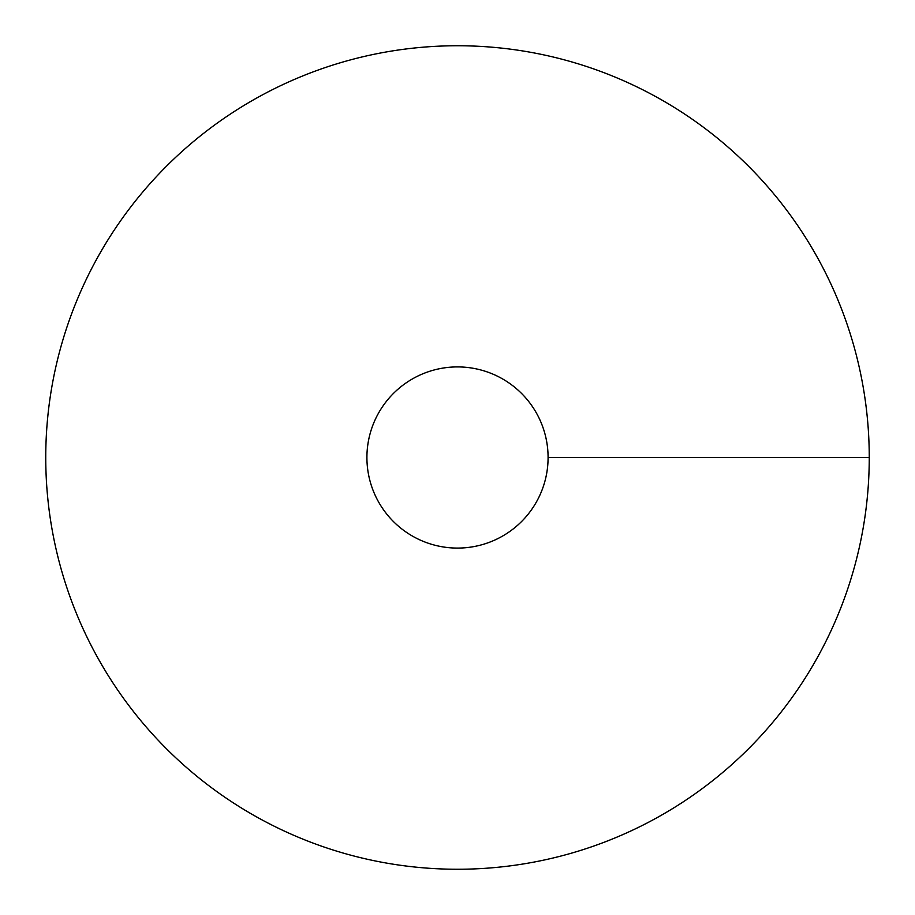 <?xml version="1.0" encoding="UTF-8"?>
<svg xmlns="http://www.w3.org/2000/svg" width="915" height="915" viewBox="0 0 915 915"><rect width="100%" height="100%" fill="white"/><g stroke="black" fill="none" stroke-linecap="round" stroke-linejoin="round"><path stroke-width="1.37" d="M457.5 869.25A411.75 411.75 0 0 0 814.087 251.625A411.75 411.75 0 0 0 100.913 251.625A411.75 411.75 0 0 0 457.5 869.25M457.5 548.085A90.585 90.585 0 0 0 535.95 412.207A90.585 90.585 0 0 0 379.05 412.207A90.585 90.585 0 0 0 457.5 548.085M869.25 457.5L548.085 457.5"/></g></svg>
